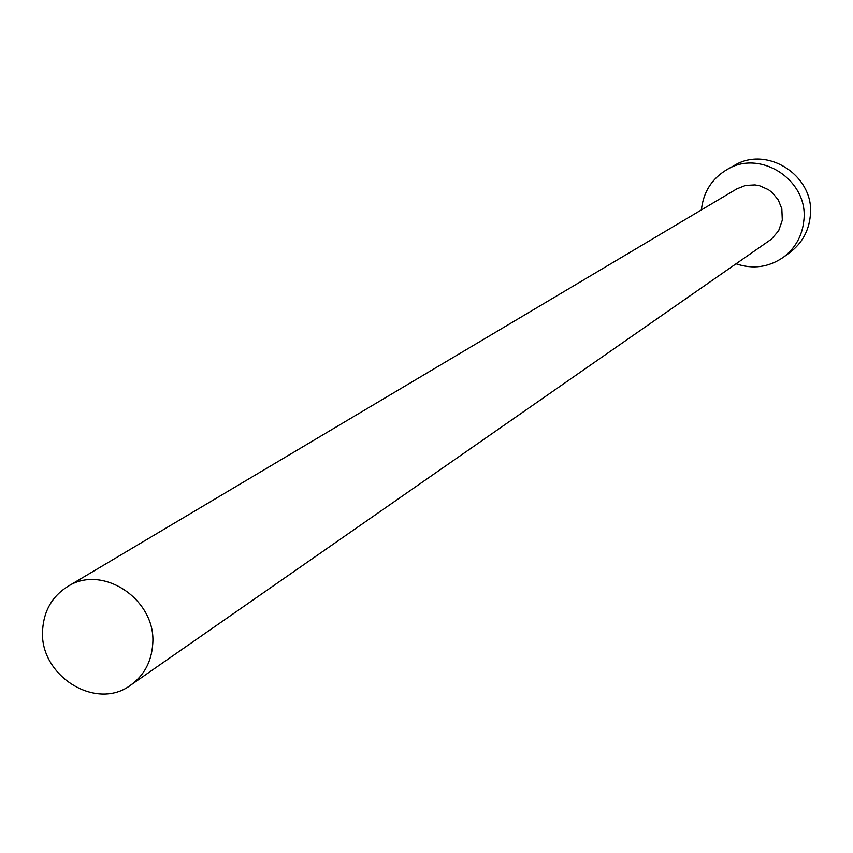 <?xml version="1.0" encoding="UTF-8"?>
<svg xmlns="http://www.w3.org/2000/svg" width="853" height="853" viewBox="0 0 853 853"><rect width="100%" height="100%" fill="white"/><g stroke="black" fill="none" stroke-linecap="round" stroke-linejoin="round"><path stroke-width="1.28" d="M152.687 644.495C156.909 600.107 102.616 563.438 67.483 586.661C52.3 596.3 44.025 610.556 42.65 629.429C38.502 675.203 96.026 711.69 130.829 685.034C144.093 675.352 151.386 661.843 152.687 644.495M130.829 685.034L771.443 239.16L778.661 230.736L782.308 220.17L781.828 208.793L778.256 199.901L772.157 192.511L768.34 189.611L759.628 185.751L754.958 184.898L745.565 185.421L736.853 188.854L67.483 586.661M736.107 263.822C753.082 269.473 768.852 267.277 783.427 257.222C795.444 248.042 802.246 235.812 803.846 220.532C808.889 180.644 760.577 148.753 726.991 169.566C711.839 178.661 703.309 192.085 701.411 209.838L701.401 209.923M783.427 257.222L790.049 252.371C801.959 243.265 808.697 231.142 810.286 216.012C815.297 176.507 767.444 144.935 734.156 165.557L726.991 169.566"/></g></svg>
